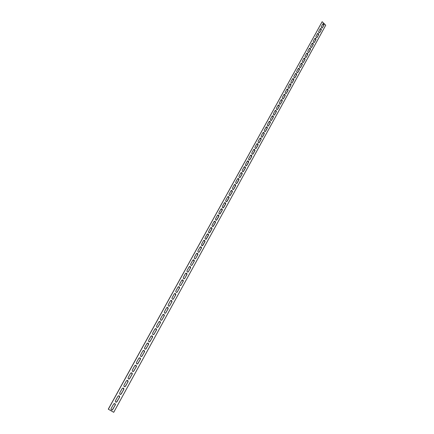 <?xml version="1.0" encoding="UTF-8"?>
<svg xmlns="http://www.w3.org/2000/svg" width="434" height="434" viewBox="0 0 434 434"><rect width="100%" height="100%" fill="white"/><g stroke="black" fill="none" stroke-linecap="round" stroke-linejoin="round"><path stroke-width="0.65" d="M320.146 28.807L320.297 28.628C321.073 28.525 321.399 28.953 321.269 29.908L319.652 32.745C318.871 32.848 318.551 32.42 318.681 31.465L320.146 28.807M319.522 32.816L321.165 29.957L320.325 28.611M317.476 33.651L317.634 33.472C318.415 33.369 318.74 33.798 318.61 34.753L316.977 37.617C316.196 37.715 315.871 37.291 316.001 36.331L317.476 33.651M316.842 37.682L318.502 34.801L317.661 33.451M314.791 38.534L314.948 38.349C315.735 38.246 316.06 38.675 315.93 39.635L314.287 42.516C313.494 42.619 313.169 42.19 313.305 41.23L314.791 38.534M314.145 42.586L315.822 39.678L314.981 38.328M312.084 43.449L312.247 43.264C313.039 43.156 313.364 43.584 313.229 44.55L311.574 47.452C310.782 47.561 310.451 47.132 310.592 46.167L312.084 43.449M311.433 47.523L313.126 44.593L312.279 43.243M309.361 48.402L309.523 48.212C310.321 48.103 310.646 48.532 310.511 49.498L308.84 52.427C308.042 52.536 307.717 52.102 307.852 51.136L309.361 48.402M308.699 52.498L310.408 49.547L309.561 48.185M306.616 53.387L306.784 53.192C307.581 53.084 307.912 53.518 307.771 54.483L306.089 57.434C305.286 57.543 304.956 57.114 305.097 56.143L306.616 53.387M305.943 57.505L307.668 54.527L306.822 53.17M303.854 58.411L304.022 58.216C304.825 58.102 305.156 58.536 305.015 59.507L303.317 62.48C302.514 62.588 302.178 62.16 302.324 61.189L303.854 58.411M303.171 62.55L304.912 59.55L304.066 58.189M301.066 63.467L301.239 63.272C302.048 63.158 302.384 63.592 302.238 64.563L300.523 67.563C299.715 67.671 299.384 67.243 299.531 66.266L301.066 63.467M300.377 67.633L302.135 64.606L301.288 63.239M298.266 68.561L298.44 68.36C299.254 68.252 299.585 68.68 299.438 69.657L297.713 72.679C296.899 72.793 296.563 72.359 296.715 71.382L298.266 68.561M297.561 72.755L299.335 69.7L298.489 68.333M295.44 73.693L295.619 73.492C296.438 73.379 296.769 73.813 296.623 74.789L294.881 77.838C294.062 77.952 293.726 77.518 293.878 76.536L295.44 73.693M294.724 77.908L296.52 74.832L295.673 73.46M292.592 78.863L292.776 78.657C293.601 78.543 293.932 78.977 293.785 79.959L292.028 83.03C291.203 83.144 290.867 82.71 291.019 81.728L292.592 78.863M291.865 83.106L293.682 80.002L292.831 78.625M289.728 84.077L289.912 83.865C290.742 83.746 291.078 84.18 290.926 85.167L289.152 88.265C288.322 88.379 287.986 87.945 288.143 86.957L289.728 84.077M288.99 88.335L290.823 85.205L289.972 83.827M286.841 89.323L287.031 89.106C287.861 88.986 288.198 89.426 288.046 90.413L286.256 93.532C285.426 93.652 285.089 93.212 285.241 92.225L286.841 89.323M286.087 93.608L287.943 90.451L287.091 89.068M283.934 94.607L284.124 94.39C284.959 94.27 285.301 94.704 285.143 95.697L283.342 98.843C282.501 98.963 282.165 98.523 282.322 97.531L283.934 94.607M283.169 98.919L285.04 95.735L284.194 94.346M280.999 99.928L281.199 99.706C282.04 99.587 282.377 100.026 282.219 101.019L280.402 104.193C279.561 104.312 279.219 103.872 279.382 102.874L280.999 99.928M280.223 104.268L282.116 101.057L281.27 99.668M278.048 105.294L278.254 105.071C279.095 104.947 279.436 105.386 279.274 106.384L277.44 109.58C276.594 109.699 276.252 109.26 276.415 108.261L278.048 105.294M277.261 109.661L279.171 106.422L278.324 105.028M275.075 110.697L275.281 110.469C276.127 110.344 276.469 110.784 276.306 111.788L274.456 115.01C273.604 115.129 273.263 114.69 273.431 113.686L275.075 110.697M274.272 115.091L276.208 111.82L275.362 110.426M272.08 116.144L272.286 115.911C273.143 115.786 273.485 116.225 273.317 117.229L271.451 120.478C270.594 120.603 270.252 120.164 270.42 119.155L272.08 116.144M271.261 120.56L273.219 117.267L272.373 115.862M269.058 121.628L269.275 121.39C270.132 121.265 270.474 121.71 270.306 122.713L268.424 125.99C267.561 126.115 267.219 125.676 267.387 124.666L269.058 121.628M268.228 126.072L270.203 122.751L269.362 121.341M266.015 127.157L266.237 126.912C267.1 126.788 267.442 127.233 267.273 128.242L265.369 131.545C264.507 131.67 264.16 131.225 264.333 130.216L266.015 127.157M265.169 131.627L267.17 128.274L266.33 126.864M262.95 132.728L263.178 132.478C264.04 132.354 264.387 132.799 264.214 133.808L262.293 137.139C261.425 137.269 261.078 136.824 261.257 135.809L262.95 132.728M262.093 137.225L264.116 133.84L263.275 132.43M259.863 138.338L260.091 138.088C260.964 137.958 261.311 138.403 261.132 139.422L259.196 142.781C258.322 142.905 257.975 142.46 258.154 141.441L259.863 138.338M258.989 142.862L261.035 139.45L260.199 138.034M256.749 143.99L256.982 143.735C257.861 143.611 258.208 144.055 258.029 145.075L256.076 148.461C255.197 148.591 254.85 148.14 255.029 147.121L256.749 143.99M255.859 148.547L257.932 145.102L257.096 143.681M253.613 149.692L253.852 149.432C254.736 149.301 255.083 149.746 254.904 150.772L252.93 154.184C252.046 154.314 251.698 153.869 251.877 152.844L253.613 149.692M252.707 154.271L254.801 150.799L253.971 149.372M250.456 155.432L250.7 155.171C251.584 155.041 251.932 155.486 251.753 156.511L249.756 159.956C248.872 160.086 248.519 159.636 248.704 158.611L250.456 155.432M249.528 160.043L251.649 156.538L250.825 155.106M247.272 161.22L247.521 160.949C248.411 160.819 248.758 161.269 248.573 162.294L246.561 165.772C245.671 165.902 245.318 165.452 245.508 164.421L247.272 161.22M246.328 165.859L248.476 162.321L247.651 160.889M244.06 167.052L244.315 166.775C245.21 166.645 245.563 167.095 245.373 168.126L243.344 171.631C242.449 171.761 242.096 171.311 242.286 170.28L244.06 167.052M243.1 171.718L245.275 168.148L244.451 166.71M240.827 172.927L241.087 172.651C241.988 172.515 242.34 172.965 242.145 174.001L240.094 177.533C239.194 177.663 238.841 177.213 239.036 176.182L240.827 172.927M239.85 177.625L242.047 174.023L241.233 172.58M237.566 178.851L237.832 178.564C238.738 178.434 239.091 178.884 238.895 179.92L236.823 183.49C235.922 183.62 235.564 183.164 235.765 182.128L237.566 178.851M236.568 183.577L238.798 179.942L237.984 178.499M234.279 184.819L234.555 184.531C235.461 184.396 235.814 184.851 235.619 185.888L233.525 189.484C232.619 189.62 232.266 189.164 232.461 188.123L234.279 184.819M233.264 189.577L235.521 185.909L234.713 184.461M230.969 190.835L231.251 190.542C232.163 190.407 232.516 190.862 232.315 191.904L230.204 195.533C229.293 195.663 228.935 195.208 229.136 194.166L230.969 190.835M229.933 195.626L232.217 191.926L231.414 190.472M227.633 196.9L227.921 196.602C228.832 196.466 229.19 196.922 228.989 197.969L226.852 201.626C225.935 201.756 225.582 201.3 225.783 200.258L227.633 196.9M226.575 201.718L228.892 197.985L228.094 196.526M224.269 203.014L224.562 202.705C225.479 202.575 225.837 203.031 225.631 204.078L223.477 207.772C222.555 207.902 222.197 207.441 222.409 206.394L224.269 203.014M223.19 207.859L225.534 204.094L224.747 202.629M220.879 209.172L221.177 208.862C222.099 208.727 222.458 209.188 222.251 210.235L220.076 213.962C219.148 214.092 218.79 213.637 219.002 212.584L220.879 209.172M219.778 214.054L222.154 210.251L221.373 208.787M217.461 215.383L217.765 215.069C218.693 214.933 219.051 215.394 218.839 216.447L216.642 220.206C215.714 220.336 215.356 219.875 215.568 218.823L217.461 215.383M216.338 220.293L218.747 216.457L217.971 214.987M214.016 221.644L214.325 221.318C215.259 221.188 215.622 221.649 215.405 222.702L213.181 226.494C212.248 226.629 211.89 226.163 212.107 225.11L214.016 221.644M212.866 226.586L215.307 222.713L214.542 221.242M210.539 227.958L210.864 227.628C211.797 227.492 212.161 227.953 211.938 229.011L209.698 232.841C208.754 232.971 208.396 232.505 208.618 231.447L210.539 227.958M209.372 232.933L211.846 229.022L211.087 227.546M207.04 234.317L207.371 233.98C208.309 233.85 208.667 234.311 208.45 235.374L206.177 239.237C205.239 239.362 204.875 238.901 205.103 237.843L207.04 234.317M205.846 239.324L208.353 235.38L207.604 233.899M203.508 240.734L203.844 240.387C204.794 240.257 205.152 240.724 204.929 241.781L202.635 245.682C201.685 245.812 201.327 245.346 201.555 244.282L203.508 240.734M202.287 245.774L204.832 241.792L204.088 240.306M199.949 247.201L200.296 246.848C201.246 246.718 201.604 247.185 201.376 248.248L199.06 252.181C198.11 252.311 197.752 251.845 197.98 250.781L199.949 247.201M198.701 252.273L199.32 251.834L201.284 248.253L200.551 246.767M196.363 253.722L196.716 253.364C197.671 253.234 198.029 253.7 197.801 254.763L195.457 258.735C194.503 258.865 194.144 258.393 194.378 257.329L196.363 253.722M195.088 258.827L195.723 258.376L197.703 254.769L196.982 253.277M192.745 260.291L193.108 259.928C194.063 259.798 194.427 260.27 194.193 261.339L191.823 265.342C190.862 265.472 190.504 265 190.743 263.932L192.745 260.291M191.443 265.429L192.099 264.973L194.096 261.339L193.385 259.841M189.094 266.921L189.468 266.547C190.428 266.422 190.792 266.894 190.553 267.962L188.161 272.004C187.195 272.134 186.837 271.657 187.076 270.588L189.094 266.921M187.765 272.091L188.448 271.63L190.461 267.962L189.761 266.465M185.416 273.604L185.801 273.225C186.766 273.1 187.125 273.572 186.886 274.641L184.466 278.726C183.501 278.85 183.137 278.373 183.381 277.304L185.416 273.604M184.059 278.807L184.765 278.34L186.794 274.641L186.105 273.138M181.71 280.342L182.101 279.957C183.072 279.832 183.43 280.304 183.186 281.378L180.739 285.501C179.768 285.621 179.41 285.149 179.654 284.075L181.71 280.342M180.316 285.583L181.049 285.105L183.094 281.378L182.421 279.87M177.967 287.14L178.374 286.744C179.345 286.619 179.703 287.096 179.459 288.171L176.98 292.332C176.009 292.451 175.645 291.974 175.9 290.899L177.967 287.14M176.546 292.413L177.3 291.925L179.367 288.165L178.705 286.657M174.197 293.992L174.609 293.59C175.586 293.465 175.949 293.943 175.694 295.022L173.193 299.221C172.217 299.341 171.853 298.863 172.108 297.784L174.197 293.992M172.743 299.297L173.524 298.809L175.607 295.017L174.956 293.503M170.394 300.903L170.817 300.491C171.799 300.371 172.157 300.849 171.902 301.928L169.368 306.171C168.392 306.285 168.029 305.807 168.289 304.728L170.394 300.903M168.907 306.241L169.716 305.742L171.815 301.923L171.18 300.409M166.558 307.869L166.992 307.451C167.974 307.332 168.338 307.814 168.077 308.894L165.517 313.174C164.535 313.288 164.171 312.805 164.437 311.731L166.558 307.869M165.039 313.245L165.869 312.74L167.991 308.883L167.372 307.37M162.69 314.9L163.141 314.471C164.123 314.357 164.486 314.84 164.22 315.919L161.627 320.243C160.645 320.357 160.282 319.869 160.547 318.789L162.69 314.9M161.133 320.308L161.996 319.798L164.133 315.909L163.531 314.39M158.79 321.99L159.251 321.551C160.238 321.437 160.596 321.925 160.33 323.004L157.705 327.372C156.717 327.48 156.359 326.992 156.631 325.912L158.79 321.99M157.2 327.431L158.09 326.916L160.244 322.994L159.658 321.475M154.857 329.14L155.329 328.69C156.316 328.581 156.674 329.07 156.408 330.149L153.75 334.56C152.763 334.668 152.405 334.18 152.676 333.095L154.857 329.14M153.229 334.619L154.146 334.093L156.316 330.138L155.752 328.619M150.886 336.35L151.374 335.894C152.361 335.786 152.725 336.274 152.448 337.359L149.757 341.813C148.77 341.916 148.412 341.428 148.688 340.343L150.886 336.35M149.22 341.862L150.169 341.336L152.361 337.343L151.813 335.824M146.882 343.625L147.381 343.158C148.374 343.055 148.732 343.544 148.455 344.629L145.732 349.126C144.739 349.229 144.386 348.735 144.663 347.65L146.882 343.625M145.178 349.175L146.16 348.638L148.368 344.612L147.837 343.093M142.846 350.96L143.356 350.488C144.354 350.384 144.712 350.878 144.43 351.963L141.674 356.509C140.676 356.602 140.323 356.108 140.605 355.023L142.846 350.96M141.104 356.542L142.113 356.005L144.343 351.947L143.833 350.422M138.772 358.365L139.298 357.876C140.296 357.784 140.654 358.278 140.366 359.363L137.578 363.952C136.58 364.045 136.227 363.546 136.515 362.461L138.772 358.365M136.992 363.98L138.034 363.437L140.28 359.341L139.791 357.822M134.659 365.829L135.202 365.336C136.205 365.244 136.558 365.737 136.271 366.822L133.444 371.461C132.446 371.547 132.093 371.048 132.386 369.963L134.659 365.829M132.842 371.482L133.916 370.934L136.184 366.801L135.712 365.287M130.515 373.365L131.073 372.855C132.077 372.768 132.43 373.267 132.137 374.352L129.272 379.039C128.274 379.121 127.922 378.622 128.22 377.537L130.515 373.365M128.654 379.05L129.761 378.497L132.05 374.33L131.6 372.811M126.332 380.965L126.907 380.444C127.911 380.363 128.263 380.862 127.965 381.947L125.063 386.683C124.064 386.759 123.717 386.255 124.015 385.17L126.332 380.965M124.428 386.683L125.572 386.124L127.878 381.92L127.45 380.412M122.111 388.631L122.708 388.104C123.706 388.023 124.059 388.528 123.755 389.613L120.82 394.392C119.817 394.463 119.469 393.958 119.773 392.879L122.111 388.631M120.169 394.381L121.341 393.828L123.674 389.58L123.261 388.072M117.853 396.367L118.466 395.824C119.469 395.754 119.817 396.258 119.513 397.343L116.534 402.172C115.536 402.242 115.189 401.732 115.498 400.653L117.853 396.367M115.867 402.155L117.077 401.591L119.426 397.311L119.041 395.808M322.793 23.995L322.945 23.816C323.715 23.718 324.041 24.147 323.91 25.096L322.31 27.912C321.534 28.015 321.209 27.586 321.339 26.637L322.793 23.995M322.18 27.982L323.807 25.145L322.967 23.805M113.556 404.173L114.191 403.62C115.189 403.555 115.536 404.059 115.227 405.144L112.211 410.027C111.212 410.087 110.865 409.577 111.18 408.497L113.556 404.173M111.527 409.994L112.775 409.43L115.146 405.112L114.782 403.609M113.724 412.3L325.728 25.226L322.158 21.7L108.272 409.17L113.724 412.3L108.272 409.17M322.158 21.7L108.354 409.202"/></g></svg>
